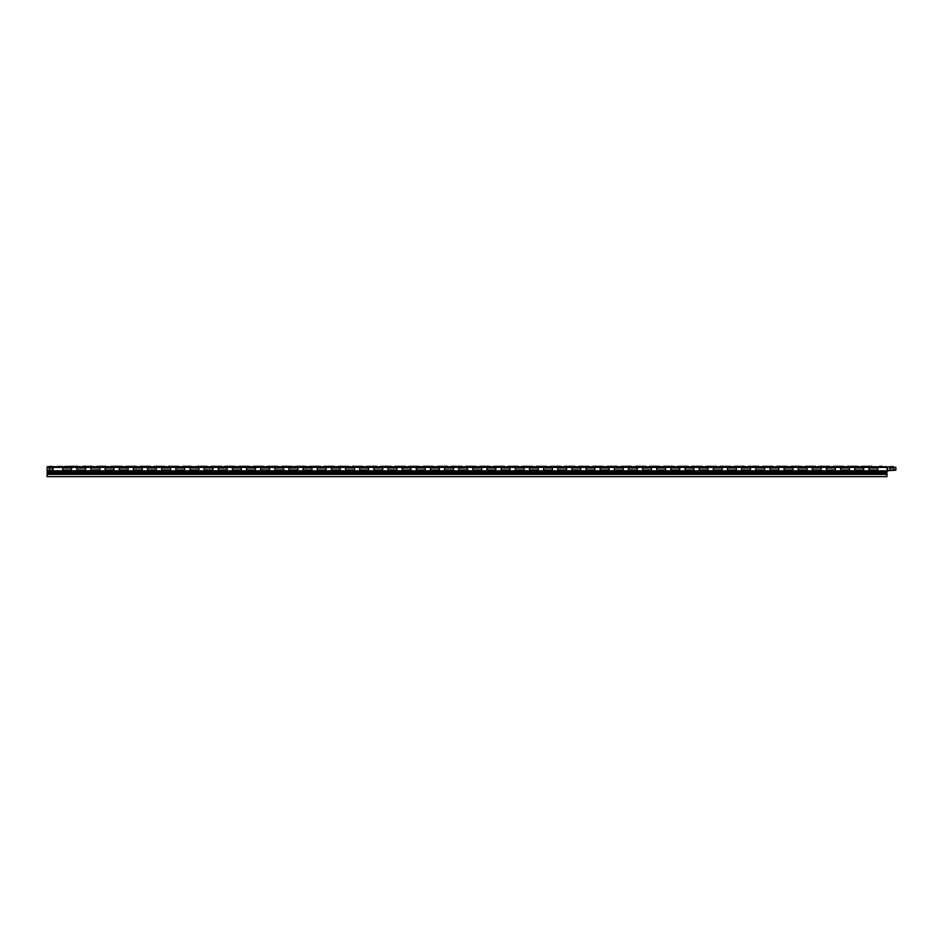 <?xml version="1.0" encoding="UTF-8"?>
<svg xmlns="http://www.w3.org/2000/svg" width="943" height="943" viewBox="0 0 943 943"><rect width="100%" height="100%" fill="white"/><g stroke="black" fill="none" stroke-linecap="round" stroke-linejoin="round"><path stroke-width="1.41" d="M870.813 466.337L872.534 466.761M856.668 466.337L858.389 466.761M842.523 466.337L844.244 466.761M828.378 466.337L830.099 466.761M814.233 466.337L815.954 466.761M800.088 466.337L801.809 466.761M785.943 466.337L787.664 466.761M771.798 466.337L773.519 466.761M757.653 466.337L759.374 466.761M743.508 466.337L745.229 466.761M729.363 466.337L731.084 466.761M715.218 466.337L716.939 466.761M701.073 466.337L702.794 466.761M686.928 466.337L688.649 466.761M672.783 466.337L674.504 466.761M658.638 466.337L660.359 466.761M644.493 466.337L646.214 466.761M630.348 466.337L632.069 466.761M616.203 466.337L617.924 466.761M602.058 466.337L603.779 466.761M587.913 466.337L589.634 466.761M573.768 466.337L575.489 466.761M559.623 466.337L561.344 466.761M545.478 466.337L547.199 466.761M531.333 466.337L533.054 466.761M517.188 466.337L518.909 466.761M503.043 466.337L504.764 466.761M488.898 466.337L490.619 466.761M474.753 466.337L476.474 466.761M460.608 466.337L462.329 466.761M446.463 466.337L448.184 466.761M432.318 466.337L434.039 466.761M418.173 466.337L419.894 466.761M404.028 466.337L405.749 466.761M389.883 466.337L391.604 466.761M375.738 466.337L377.459 466.761M361.593 466.337L363.314 466.761M347.448 466.337L349.169 466.761M324.251 466.337L335.024 466.761M310.106 466.337L320.879 466.761M295.961 466.337L306.734 466.761M281.816 466.337L292.589 466.761M267.671 466.337L278.444 466.761M253.526 466.337L264.299 466.761M239.381 466.337L250.154 466.761M225.236 466.337L236.009 466.761M211.091 466.337L221.864 466.761M196.946 466.337L207.719 466.761M182.801 466.337L193.574 466.761M168.656 466.337L179.429 466.761M154.511 466.337L165.284 466.761M140.366 466.337L151.139 466.761M126.221 466.337L136.994 466.761M112.076 466.337L122.849 466.761M97.931 466.337L108.704 466.761M83.786 466.337L94.559 466.761M334.293 466.337L333.303 466.337M320.149 466.337L319.158 466.337M306.004 466.337L305.013 466.337M291.858 466.337L290.868 466.337M277.714 466.337L276.723 466.337M263.568 466.337L262.578 466.337M249.423 466.337L248.433 466.337M235.278 466.337L234.288 466.337M221.133 466.337L220.143 466.337M206.988 466.337L205.998 466.337M178.698 466.337L177.708 466.337M164.553 466.337L163.563 466.337M150.408 466.337L149.418 466.337M136.263 466.337L135.273 466.337M122.118 466.337L121.128 466.337M69.641 466.337L80.414 466.761M879.442 466.337L881.422 466.337M883.002 466.761L877.886 466.761L882.271 466.337M48.965 466.761L52.101 466.337M890.899 466.62L892.88 466.62M890.616 466.62L893.162 466.62M60.022 466.337L57.771 466.573L62.592 466.761L57.771 466.573M47.15 472.078L47.15 473.268L886.939 473.268L886.939 472.078L47.15 472.078L47.15 466.761L887.08 466.761L887.08 470.734L887.422 466.938L895.85 467.327L895.85 470.168L887.646 470.734L887.646 467.044L890.31 467.044M854.688 466.761L849.596 466.761M826.398 466.761L821.306 466.761M798.108 466.761L793.016 466.761M769.818 466.761L764.726 466.761M741.528 466.761L736.436 466.761M713.238 466.761L708.146 466.761M684.948 466.761L679.856 466.761M656.658 466.761L651.566 466.761M628.368 466.761L623.276 466.761M600.078 466.761L594.986 466.761M571.788 466.761L566.696 466.761M543.498 466.761L538.406 466.761M515.208 466.761L510.116 466.761M486.918 466.761L481.826 466.761M458.628 466.761L453.536 466.761M430.338 466.761L425.246 466.761M402.048 466.761L396.956 466.761M373.758 466.761L368.666 466.761M345.468 466.761L340.376 466.761M317.178 466.761L312.086 466.761M288.888 466.761L283.796 466.761M260.598 466.761L255.506 466.761M232.308 466.761L227.216 466.761M204.018 466.761L198.926 466.761M175.728 466.761L170.636 466.761M147.438 466.761L142.346 466.761M119.148 466.761L114.056 466.761M90.858 466.761L85.766 466.761M876.896 466.761L869.823 466.761M862.751 466.761L855.678 466.761M848.606 466.761L841.533 466.761M834.461 466.761L827.388 466.761M820.316 466.761L813.243 466.761M806.171 466.761L799.098 466.761M792.026 466.761L784.953 466.761M777.881 466.761L770.808 466.761M763.736 466.761L756.663 466.761M749.591 466.761L742.518 466.761M735.446 466.761L728.373 466.761M721.301 466.761L714.228 466.761M707.156 466.761L700.083 466.761M693.011 466.761L685.938 466.761M678.866 466.761L671.793 466.761M664.721 466.761L657.648 466.761M650.576 466.761L643.503 466.761M636.431 466.761L629.358 466.761M622.286 466.761L615.213 466.761M608.141 466.761L601.068 466.761M593.996 466.761L586.923 466.761M579.851 466.761L572.778 466.761M565.706 466.761L558.633 466.761M551.561 466.761L544.488 466.761M537.416 466.761L530.343 466.761M523.271 466.761L516.198 466.761M509.126 466.761L502.053 466.761M494.981 466.761L487.908 466.761M480.836 466.761L473.763 466.761M466.691 466.761L459.618 466.761M452.546 466.761L445.473 466.761M438.401 466.761L431.328 466.761M424.256 466.761L417.183 466.761M410.111 466.761L403.038 466.761M395.966 466.761L388.893 466.761M381.821 466.761L374.748 466.761M367.676 466.761L360.603 466.761M353.531 466.761L346.458 466.761M339.386 466.761L332.313 466.761M325.241 466.761L318.168 466.761M311.096 466.761L304.023 466.761M296.951 466.761L289.878 466.761M282.806 466.761L275.733 466.761M268.661 466.761L261.588 466.761M254.516 466.761L247.443 466.761M240.371 466.761L233.298 466.761M226.226 466.761L219.153 466.761M212.081 466.761L205.008 466.761M197.936 466.761L190.863 466.761M183.791 466.761L176.718 466.761M169.646 466.761L162.573 466.761M155.501 466.761L148.428 466.761M141.356 466.761L134.283 466.761M127.211 466.761L120.138 466.761M113.066 466.761L105.993 466.761M98.921 466.761L91.848 466.761M57.452 466.761L52.832 466.761M70.631 466.761L63.558 466.761M84.776 466.761L77.703 466.761M887.092 467.209L882.577 466.761M76.713 466.761L71.621 466.761M105.003 466.761L99.911 466.761M133.293 466.761L128.201 466.761M161.583 466.761L156.491 466.761M189.873 466.761L184.781 466.761M218.163 466.761L213.071 466.761M246.453 466.761L241.361 466.761M274.743 466.761L269.651 466.761M303.033 466.761L297.941 466.761M331.323 466.761L326.231 466.761M359.613 466.761L354.521 466.761M387.903 466.761L382.811 466.761M416.193 466.761L411.101 466.761M444.483 466.761L439.391 466.761M472.773 466.761L467.681 466.761M501.063 466.761L495.971 466.761M529.353 466.761L524.261 466.761M557.643 466.761L552.551 466.761M585.933 466.761L580.841 466.761M614.223 466.761L609.131 466.761M642.513 466.761L637.421 466.761M670.803 466.761L665.711 466.761M699.093 466.761L694.001 466.761M727.383 466.761L722.291 466.761M755.673 466.761L750.581 466.761M783.963 466.761L778.871 466.761M812.253 466.761L807.161 466.761M840.543 466.761L835.451 466.761M868.833 466.761L863.741 466.761M876.896 468.034A0.99 0.99 0 0 1 877.886 469.025A0.99 0.99 0 0 1 876.896 470.015L869.823 470.015A0.99 0.99 0 0 1 868.833 469.025A0.99 0.99 0 0 1 869.823 468.034L876.896 468.034A0.99 0.99 0 0 1 877.886 469.025A0.99 0.99 0 0 1 876.896 470.015M862.751 468.034A0.99 0.99 0 0 1 863.741 469.025A0.99 0.99 0 0 1 862.751 470.015L855.678 470.015A0.99 0.99 0 0 1 854.688 469.025A0.99 0.99 0 0 1 855.678 468.034L862.751 468.034A0.99 0.99 0 0 1 863.741 469.025A0.99 0.99 0 0 1 862.751 470.015M848.606 468.034A0.99 0.99 0 0 1 849.596 469.025A0.99 0.99 0 0 1 848.606 470.015L841.533 470.015A0.99 0.99 0 0 1 840.543 469.025A0.99 0.99 0 0 1 841.533 468.034L848.606 468.034A0.99 0.99 0 0 1 849.596 469.025A0.99 0.99 0 0 1 848.606 470.015M834.461 468.034A0.99 0.99 0 0 1 835.451 469.025A0.99 0.99 0 0 1 834.461 470.015L827.388 470.015A0.99 0.99 0 0 1 826.398 469.025A0.99 0.99 0 0 1 827.388 468.034L834.461 468.034A0.99 0.99 0 0 1 835.451 469.025A0.99 0.99 0 0 1 834.461 470.015M820.316 468.034A0.99 0.99 0 0 1 821.306 469.025A0.99 0.99 0 0 1 820.316 470.015L813.243 470.015A0.99 0.99 0 0 1 812.253 469.025A0.99 0.99 0 0 1 813.243 468.034L820.316 468.034A0.99 0.99 0 0 1 821.306 469.025A0.99 0.99 0 0 1 820.316 470.015M806.171 468.034A0.99 0.99 0 0 1 807.161 469.025A0.99 0.99 0 0 1 806.171 470.015L799.098 470.015A0.99 0.99 0 0 1 798.108 469.025A0.99 0.99 0 0 1 799.098 468.034L806.171 468.034A0.99 0.99 0 0 1 807.161 469.025A0.99 0.99 0 0 1 806.171 470.015M792.026 468.034A0.99 0.99 0 0 1 793.016 469.025A0.99 0.99 0 0 1 792.026 470.015L784.953 470.015A0.99 0.99 0 0 1 783.963 469.025A0.99 0.99 0 0 1 784.953 468.034L792.026 468.034A0.99 0.99 0 0 1 793.016 469.025A0.99 0.99 0 0 1 792.026 470.015M777.881 468.034A0.99 0.99 0 0 1 778.871 469.025A0.99 0.99 0 0 1 777.881 470.015L770.808 470.015A0.99 0.99 0 0 1 769.818 469.025A0.99 0.99 0 0 1 770.808 468.034L777.881 468.034A0.99 0.99 0 0 1 778.871 469.025A0.99 0.99 0 0 1 777.881 470.015M763.736 468.034A0.99 0.99 0 0 1 764.726 469.025A0.99 0.99 0 0 1 763.736 470.015L756.663 470.015A0.99 0.99 0 0 1 755.673 469.025A0.99 0.99 0 0 1 756.663 468.034L763.736 468.034A0.99 0.99 0 0 1 764.726 469.025A0.99 0.99 0 0 1 763.736 470.015M749.591 468.034A0.99 0.99 0 0 1 750.581 469.025A0.99 0.99 0 0 1 749.591 470.015L742.518 470.015A0.99 0.99 0 0 1 741.528 469.025A0.99 0.99 0 0 1 742.518 468.034L749.591 468.034A0.99 0.99 0 0 1 750.581 469.025A0.99 0.99 0 0 1 749.591 470.015M735.446 468.034A0.99 0.99 0 0 1 736.436 469.025A0.99 0.99 0 0 1 735.446 470.015L728.373 470.015A0.99 0.99 0 0 1 727.383 469.025A0.99 0.99 0 0 1 728.373 468.034L735.446 468.034A0.99 0.99 0 0 1 736.436 469.025A0.99 0.99 0 0 1 735.446 470.015M721.301 468.034A0.99 0.99 0 0 1 722.291 469.025A0.99 0.99 0 0 1 721.301 470.015L714.228 470.015A0.99 0.99 0 0 1 713.238 469.025A0.99 0.99 0 0 1 714.228 468.034L721.301 468.034A0.99 0.99 0 0 1 722.291 469.025A0.99 0.99 0 0 1 721.301 470.015M707.156 468.034A0.99 0.99 0 0 1 708.146 469.025A0.99 0.99 0 0 1 707.156 470.015L700.083 470.015A0.99 0.99 0 0 1 699.093 469.025A0.99 0.99 0 0 1 700.083 468.034L707.156 468.034A0.99 0.99 0 0 1 708.146 469.025A0.99 0.99 0 0 1 707.156 470.015M693.011 468.034A0.99 0.99 0 0 1 694.001 469.025A0.99 0.99 0 0 1 693.011 470.015L685.938 470.015A0.99 0.99 0 0 1 684.948 469.025A0.99 0.99 0 0 1 685.938 468.034L693.011 468.034A0.99 0.99 0 0 1 694.001 469.025A0.99 0.99 0 0 1 693.011 470.015M678.866 468.034A0.99 0.99 0 0 1 679.856 469.025A0.99 0.99 0 0 1 678.866 470.015L671.793 470.015A0.99 0.99 0 0 1 670.803 469.025A0.99 0.99 0 0 1 671.793 468.034L678.866 468.034A0.99 0.99 0 0 1 679.856 469.025A0.99 0.99 0 0 1 678.866 470.015M664.721 468.034A0.99 0.99 0 0 1 665.711 469.025A0.99 0.99 0 0 1 664.721 470.015L657.648 470.015A0.99 0.99 0 0 1 656.658 469.025A0.99 0.99 0 0 1 657.648 468.034L664.721 468.034A0.99 0.99 0 0 1 665.711 469.025A0.99 0.99 0 0 1 664.721 470.015M650.576 468.034A0.99 0.99 0 0 1 651.566 469.025A0.99 0.99 0 0 1 650.576 470.015L643.503 470.015A0.99 0.99 0 0 1 642.513 469.025A0.99 0.99 0 0 1 643.503 468.034L650.576 468.034A0.99 0.99 0 0 1 651.566 469.025A0.99 0.99 0 0 1 650.576 470.015M636.431 468.034A0.99 0.99 0 0 1 637.421 469.025A0.99 0.99 0 0 1 636.431 470.015L629.358 470.015A0.99 0.99 0 0 1 628.368 469.025A0.99 0.99 0 0 1 629.358 468.034L636.431 468.034A0.99 0.99 0 0 1 637.421 469.025A0.99 0.99 0 0 1 636.431 470.015M622.286 468.034A0.99 0.99 0 0 1 623.276 469.025A0.99 0.99 0 0 1 622.286 470.015L615.213 470.015A0.99 0.99 0 0 1 614.223 469.025A0.99 0.99 0 0 1 615.213 468.034L622.286 468.034A0.99 0.99 0 0 1 623.276 469.025A0.99 0.99 0 0 1 622.286 470.015M608.141 468.034A0.99 0.99 0 0 1 609.131 469.025A0.99 0.99 0 0 1 608.141 470.015L601.068 470.015A0.99 0.99 0 0 1 600.078 469.025A0.99 0.99 0 0 1 601.068 468.034L608.141 468.034A0.99 0.99 0 0 1 609.131 469.025A0.99 0.99 0 0 1 608.141 470.015M593.996 468.034A0.99 0.99 0 0 1 594.986 469.025A0.99 0.99 0 0 1 593.996 470.015L586.923 470.015A0.99 0.99 0 0 1 585.933 469.025A0.99 0.99 0 0 1 586.923 468.034L593.996 468.034A0.99 0.99 0 0 1 594.986 469.025A0.99 0.99 0 0 1 593.996 470.015M579.851 468.034A0.99 0.99 0 0 1 580.841 469.025A0.99 0.99 0 0 1 579.851 470.015L572.778 470.015A0.99 0.99 0 0 1 571.788 469.025A0.99 0.99 0 0 1 572.778 468.034L579.851 468.034A0.99 0.99 0 0 1 580.841 469.025A0.99 0.99 0 0 1 579.851 470.015M565.706 468.034A0.99 0.99 0 0 1 566.696 469.025A0.99 0.99 0 0 1 565.706 470.015L558.633 470.015A0.99 0.99 0 0 1 557.643 469.025A0.99 0.99 0 0 1 558.633 468.034L565.706 468.034A0.99 0.99 0 0 1 566.696 469.025A0.99 0.99 0 0 1 565.706 470.015M551.561 468.034A0.99 0.99 0 0 1 552.551 469.025A0.99 0.99 0 0 1 551.561 470.015L544.488 470.015A0.99 0.99 0 0 1 543.498 469.025A0.99 0.99 0 0 1 544.488 468.034L551.561 468.034A0.99 0.99 0 0 1 552.551 469.025A0.99 0.99 0 0 1 551.561 470.015M537.416 468.034A0.99 0.99 0 0 1 538.406 469.025A0.99 0.99 0 0 1 537.416 470.015L530.343 470.015A0.99 0.99 0 0 1 529.353 469.025A0.99 0.99 0 0 1 530.343 468.034L537.416 468.034A0.99 0.99 0 0 1 538.406 469.025A0.99 0.99 0 0 1 537.416 470.015M523.271 468.034A0.99 0.99 0 0 1 524.261 469.025A0.99 0.99 0 0 1 523.271 470.015L516.198 470.015A0.99 0.99 0 0 1 515.208 469.025A0.99 0.99 0 0 1 516.198 468.034L523.271 468.034A0.99 0.99 0 0 1 524.261 469.025A0.99 0.99 0 0 1 523.271 470.015M509.126 468.034A0.99 0.99 0 0 1 510.116 469.025A0.99 0.99 0 0 1 509.126 470.015L502.053 470.015A0.99 0.99 0 0 1 501.063 469.025A0.99 0.99 0 0 1 502.053 468.034L509.126 468.034A0.99 0.99 0 0 1 510.116 469.025A0.99 0.99 0 0 1 509.126 470.015M494.981 468.034A0.99 0.99 0 0 1 495.971 469.025A0.99 0.99 0 0 1 494.981 470.015L487.908 470.015A0.99 0.99 0 0 1 486.918 469.025A0.99 0.99 0 0 1 487.908 468.034L494.981 468.034A0.99 0.99 0 0 1 495.971 469.025A0.99 0.99 0 0 1 494.981 470.015M480.836 468.034A0.99 0.99 0 0 1 481.826 469.025A0.99 0.99 0 0 1 480.836 470.015L473.763 470.015A0.99 0.99 0 0 1 472.773 469.025A0.99 0.99 0 0 1 473.763 468.034L480.836 468.034A0.99 0.99 0 0 1 481.826 469.025A0.99 0.99 0 0 1 480.836 470.015M466.691 468.034A0.99 0.99 0 0 1 467.681 469.025A0.99 0.99 0 0 1 466.691 470.015L459.618 470.015A0.99 0.99 0 0 1 458.628 469.025A0.99 0.99 0 0 1 459.618 468.034L466.691 468.034A0.99 0.99 0 0 1 467.681 469.025A0.99 0.99 0 0 1 466.691 470.015M452.546 468.034A0.99 0.99 0 0 1 453.536 469.025A0.99 0.99 0 0 1 452.546 470.015L445.473 470.015A0.99 0.99 0 0 1 444.483 469.025A0.99 0.99 0 0 1 445.473 468.034L452.546 468.034A0.99 0.99 0 0 1 453.536 469.025A0.99 0.99 0 0 1 452.546 470.015M438.401 468.034A0.99 0.99 0 0 1 439.391 469.025A0.99 0.99 0 0 1 438.401 470.015L431.328 470.015A0.99 0.99 0 0 1 430.338 469.025A0.99 0.99 0 0 1 431.328 468.034L438.401 468.034A0.99 0.99 0 0 1 439.391 469.025A0.99 0.99 0 0 1 438.401 470.015M424.256 468.034A0.99 0.99 0 0 1 425.246 469.025A0.99 0.99 0 0 1 424.256 470.015L417.183 470.015A0.99 0.99 0 0 1 416.193 469.025A0.99 0.99 0 0 1 417.183 468.034L424.256 468.034A0.99 0.99 0 0 1 425.246 469.025A0.99 0.99 0 0 1 424.256 470.015M410.111 468.034A0.99 0.99 0 0 1 411.101 469.025A0.99 0.99 0 0 1 410.111 470.015L403.038 470.015A0.99 0.99 0 0 1 402.048 469.025A0.99 0.99 0 0 1 403.038 468.034L410.111 468.034A0.99 0.99 0 0 1 411.101 469.025A0.99 0.99 0 0 1 410.111 470.015M395.966 468.034A0.99 0.99 0 0 1 396.956 469.025A0.99 0.99 0 0 1 395.966 470.015L388.893 470.015A0.99 0.99 0 0 1 387.903 469.025A0.99 0.99 0 0 1 388.893 468.034L395.966 468.034A0.99 0.99 0 0 1 396.956 469.025A0.99 0.99 0 0 1 395.966 470.015M381.821 468.034A0.99 0.99 0 0 1 382.811 469.025A0.99 0.99 0 0 1 381.821 470.015L374.748 470.015A0.99 0.99 0 0 1 373.758 469.025A0.99 0.99 0 0 1 374.748 468.034L381.821 468.034A0.99 0.99 0 0 1 382.811 469.025A0.99 0.99 0 0 1 381.821 470.015M367.676 468.034A0.99 0.99 0 0 1 368.666 469.025A0.99 0.99 0 0 1 367.676 470.015L360.603 470.015A0.99 0.99 0 0 1 359.613 469.025A0.99 0.99 0 0 1 360.603 468.034L367.676 468.034A0.99 0.99 0 0 1 368.666 469.025A0.99 0.99 0 0 1 367.676 470.015M353.531 468.034A0.99 0.99 0 0 1 354.521 469.025A0.99 0.99 0 0 1 353.531 470.015L346.458 470.015A0.99 0.99 0 0 1 345.468 469.025A0.99 0.99 0 0 1 346.458 468.034L353.531 468.034A0.99 0.99 0 0 1 354.521 469.025A0.99 0.99 0 0 1 353.531 470.015M339.386 468.034A0.99 0.99 0 0 1 340.376 469.025A0.99 0.99 0 0 1 339.386 470.015L332.313 470.015A0.99 0.99 0 0 1 331.323 469.025A0.99 0.99 0 0 1 332.313 468.034L339.386 468.034A0.99 0.99 0 0 1 340.376 469.025A0.99 0.99 0 0 1 339.386 470.015M325.241 468.034A0.99 0.99 0 0 1 326.231 469.025A0.99 0.99 0 0 1 325.241 470.015L318.168 470.015A0.99 0.99 0 0 1 317.178 469.025A0.99 0.99 0 0 1 318.168 468.034L325.241 468.034A0.99 0.99 0 0 1 326.231 469.025A0.99 0.99 0 0 1 325.241 470.015M311.096 468.034A0.99 0.99 0 0 1 312.086 469.025A0.99 0.99 0 0 1 311.096 470.015L304.023 470.015A0.99 0.99 0 0 1 303.033 469.025A0.99 0.99 0 0 1 304.023 468.034L311.096 468.034A0.99 0.99 0 0 1 312.086 469.025A0.99 0.99 0 0 1 311.096 470.015M296.951 468.034A0.99 0.99 0 0 1 297.941 469.025A0.99 0.99 0 0 1 296.951 470.015L289.878 470.015A0.99 0.99 0 0 1 288.888 469.025A0.99 0.99 0 0 1 289.878 468.034L296.951 468.034A0.99 0.99 0 0 1 297.941 469.025A0.99 0.99 0 0 1 296.951 470.015M282.806 468.034A0.99 0.99 0 0 1 283.796 469.025A0.99 0.99 0 0 1 282.806 470.015L275.733 470.015A0.99 0.99 0 0 1 274.743 469.025A0.99 0.99 0 0 1 275.733 468.034L282.806 468.034A0.99 0.99 0 0 1 283.796 469.025A0.99 0.99 0 0 1 282.806 470.015M268.661 468.034A0.99 0.99 0 0 1 269.651 469.025A0.99 0.99 0 0 1 268.661 470.015L261.588 470.015A0.99 0.99 0 0 1 260.598 469.025A0.99 0.99 0 0 1 261.588 468.034L268.661 468.034A0.99 0.99 0 0 1 269.651 469.025A0.99 0.99 0 0 1 268.661 470.015M254.516 468.034A0.99 0.99 0 0 1 255.506 469.025A0.99 0.99 0 0 1 254.516 470.015L247.443 470.015A0.99 0.99 0 0 1 246.453 469.025A0.99 0.99 0 0 1 247.443 468.034L254.516 468.034A0.99 0.99 0 0 1 255.506 469.025A0.99 0.99 0 0 1 254.516 470.015M240.371 468.034A0.99 0.99 0 0 1 241.361 469.025A0.99 0.99 0 0 1 240.371 470.015L233.298 470.015A0.99 0.99 0 0 1 232.308 469.025A0.99 0.99 0 0 1 233.298 468.034L240.371 468.034A0.99 0.99 0 0 1 241.361 469.025A0.99 0.99 0 0 1 240.371 470.015M226.226 468.034A0.99 0.99 0 0 1 227.216 469.025A0.99 0.99 0 0 1 226.226 470.015L219.153 470.015A0.99 0.99 0 0 1 218.163 469.025A0.99 0.99 0 0 1 219.153 468.034L226.226 468.034A0.99 0.99 0 0 1 227.216 469.025A0.99 0.99 0 0 1 226.226 470.015M212.081 468.034A0.99 0.99 0 0 1 213.071 469.025A0.99 0.99 0 0 1 212.081 470.015L205.008 470.015A0.99 0.99 0 0 1 204.018 469.025A0.99 0.99 0 0 1 205.008 468.034L212.081 468.034A0.99 0.99 0 0 1 213.071 469.025A0.99 0.99 0 0 1 212.081 470.015M197.936 468.034A0.99 0.99 0 0 1 198.926 469.025A0.99 0.99 0 0 1 197.936 470.015L190.863 470.015A0.99 0.99 0 0 1 189.873 469.025A0.99 0.99 0 0 1 190.863 468.034L197.936 468.034A0.99 0.99 0 0 1 198.926 469.025A0.99 0.99 0 0 1 197.936 470.015M183.791 468.034A0.99 0.99 0 0 1 184.781 469.025A0.99 0.99 0 0 1 183.791 470.015L176.718 470.015A0.99 0.99 0 0 1 175.728 469.025A0.99 0.99 0 0 1 176.718 468.034L183.791 468.034A0.99 0.99 0 0 1 184.781 469.025A0.99 0.99 0 0 1 183.791 470.015M169.646 468.034A0.99 0.99 0 0 1 170.636 469.025A0.99 0.99 0 0 1 169.646 470.015L162.573 470.015A0.99 0.99 0 0 1 161.583 469.025A0.99 0.99 0 0 1 162.573 468.034L169.646 468.034A0.99 0.99 0 0 1 170.636 469.025A0.99 0.99 0 0 1 169.646 470.015M155.501 468.034A0.99 0.99 0 0 1 156.491 469.025A0.99 0.99 0 0 1 155.501 470.015L148.428 470.015A0.99 0.99 0 0 1 147.438 469.025A0.99 0.99 0 0 1 148.428 468.034L155.501 468.034A0.99 0.99 0 0 1 156.491 469.025A0.99 0.99 0 0 1 155.501 470.015M141.356 468.034A0.99 0.99 0 0 1 142.346 469.025A0.99 0.99 0 0 1 141.356 470.015L134.283 470.015A0.99 0.99 0 0 1 133.293 469.025A0.99 0.99 0 0 1 134.283 468.034L141.356 468.034A0.99 0.99 0 0 1 142.346 469.025A0.99 0.99 0 0 1 141.356 470.015M127.211 468.034A0.99 0.99 0 0 1 128.201 469.025A0.99 0.99 0 0 1 127.211 470.015L120.138 470.015A0.99 0.99 0 0 1 119.148 469.025A0.99 0.99 0 0 1 120.138 468.034L127.211 468.034A0.99 0.99 0 0 1 128.201 469.025A0.99 0.99 0 0 1 127.211 470.015M113.066 468.034A0.99 0.99 0 0 1 114.056 469.025A0.99 0.99 0 0 1 113.066 470.015L105.993 470.015A0.99 0.99 0 0 1 105.003 469.025A0.99 0.99 0 0 1 105.993 468.034L113.066 468.034A0.99 0.99 0 0 1 114.056 469.025A0.99 0.99 0 0 1 113.066 470.015M98.921 468.034A0.99 0.99 0 0 1 99.911 469.025A0.99 0.99 0 0 1 98.921 470.015L91.848 470.015A0.99 0.99 0 0 1 90.858 469.025A0.99 0.99 0 0 1 91.848 468.034L98.921 468.034A0.99 0.99 0 0 1 99.911 469.025A0.99 0.99 0 0 1 98.921 470.015M869.823 468.034A0.99 0.99 0 0 0 868.833 469.025A0.99 0.99 0 0 0 869.823 470.015M855.678 468.034A0.99 0.99 0 0 0 854.688 469.025A0.99 0.99 0 0 0 855.678 470.015M841.533 468.034A0.99 0.99 0 0 0 840.543 469.025A0.99 0.99 0 0 0 841.533 470.015M827.388 468.034A0.99 0.99 0 0 0 826.398 469.025A0.99 0.99 0 0 0 827.388 470.015M813.243 468.034A0.99 0.99 0 0 0 812.253 469.025A0.99 0.99 0 0 0 813.243 470.015M799.098 468.034A0.99 0.99 0 0 0 798.108 469.025A0.99 0.99 0 0 0 799.098 470.015M784.953 468.034A0.99 0.99 0 0 0 783.963 469.025A0.99 0.99 0 0 0 784.953 470.015M770.808 468.034A0.99 0.99 0 0 0 769.818 469.025A0.99 0.99 0 0 0 770.808 470.015M756.663 468.034A0.99 0.99 0 0 0 755.673 469.025A0.99 0.99 0 0 0 756.663 470.015M742.518 468.034A0.99 0.99 0 0 0 741.528 469.025A0.99 0.99 0 0 0 742.518 470.015M728.373 468.034A0.99 0.99 0 0 0 727.383 469.025A0.99 0.99 0 0 0 728.373 470.015M714.228 468.034A0.99 0.99 0 0 0 713.238 469.025A0.99 0.99 0 0 0 714.228 470.015M700.083 468.034A0.99 0.99 0 0 0 699.093 469.025A0.99 0.99 0 0 0 700.083 470.015M685.938 468.034A0.99 0.99 0 0 0 684.948 469.025A0.99 0.99 0 0 0 685.938 470.015M671.793 468.034A0.99 0.99 0 0 0 670.803 469.025A0.99 0.99 0 0 0 671.793 470.015M657.648 468.034A0.99 0.99 0 0 0 656.658 469.025A0.99 0.99 0 0 0 657.648 470.015M643.503 468.034A0.99 0.99 0 0 0 642.513 469.025A0.99 0.99 0 0 0 643.503 470.015M629.358 468.034A0.99 0.99 0 0 0 628.368 469.025A0.99 0.99 0 0 0 629.358 470.015M615.213 468.034A0.99 0.99 0 0 0 614.223 469.025A0.99 0.99 0 0 0 615.213 470.015M601.068 468.034A0.99 0.99 0 0 0 600.078 469.025A0.99 0.99 0 0 0 601.068 470.015M586.923 468.034A0.99 0.99 0 0 0 585.933 469.025A0.99 0.99 0 0 0 586.923 470.015M572.778 468.034A0.99 0.99 0 0 0 571.788 469.025A0.99 0.99 0 0 0 572.778 470.015M558.633 468.034A0.99 0.99 0 0 0 557.643 469.025A0.99 0.99 0 0 0 558.633 470.015M544.488 468.034A0.99 0.99 0 0 0 543.498 469.025A0.99 0.99 0 0 0 544.488 470.015M530.343 468.034A0.99 0.99 0 0 0 529.353 469.025A0.99 0.99 0 0 0 530.343 470.015M516.198 468.034A0.99 0.99 0 0 0 515.208 469.025A0.99 0.99 0 0 0 516.198 470.015M502.053 468.034A0.99 0.99 0 0 0 501.063 469.025A0.99 0.99 0 0 0 502.053 470.015M487.908 468.034A0.99 0.99 0 0 0 486.918 469.025A0.99 0.99 0 0 0 487.908 470.015M473.763 468.034A0.99 0.99 0 0 0 472.773 469.025A0.99 0.99 0 0 0 473.763 470.015M459.618 468.034A0.99 0.99 0 0 0 458.628 469.025A0.99 0.99 0 0 0 459.618 470.015M445.473 468.034A0.99 0.99 0 0 0 444.483 469.025A0.99 0.99 0 0 0 445.473 470.015M431.328 468.034A0.99 0.99 0 0 0 430.338 469.025A0.99 0.99 0 0 0 431.328 470.015M417.183 468.034A0.99 0.99 0 0 0 416.193 469.025A0.99 0.99 0 0 0 417.183 470.015M403.038 468.034A0.99 0.99 0 0 0 402.048 469.025A0.99 0.99 0 0 0 403.038 470.015M388.893 468.034A0.99 0.99 0 0 0 387.903 469.025A0.99 0.99 0 0 0 388.893 470.015M374.748 468.034A0.99 0.99 0 0 0 373.758 469.025A0.99 0.99 0 0 0 374.748 470.015M360.603 468.034A0.99 0.99 0 0 0 359.613 469.025A0.99 0.99 0 0 0 360.603 470.015M346.458 468.034A0.99 0.99 0 0 0 345.468 469.025A0.99 0.99 0 0 0 346.458 470.015M332.313 468.034A0.99 0.99 0 0 0 331.323 469.025A0.99 0.99 0 0 0 332.313 470.015M318.168 468.034A0.99 0.99 0 0 0 317.178 469.025A0.99 0.99 0 0 0 318.168 470.015M304.023 468.034A0.99 0.99 0 0 0 303.033 469.025A0.99 0.99 0 0 0 304.023 470.015M289.878 468.034A0.99 0.99 0 0 0 288.888 469.025A0.99 0.99 0 0 0 289.878 470.015M275.733 468.034A0.99 0.99 0 0 0 274.743 469.025A0.99 0.99 0 0 0 275.733 470.015M261.588 468.034A0.99 0.99 0 0 0 260.598 469.025A0.99 0.99 0 0 0 261.588 470.015M247.443 468.034A0.99 0.99 0 0 0 246.453 469.025A0.99 0.99 0 0 0 247.443 470.015M233.298 468.034A0.99 0.99 0 0 0 232.308 469.025A0.99 0.99 0 0 0 233.298 470.015M219.153 468.034A0.99 0.99 0 0 0 218.163 469.025A0.99 0.99 0 0 0 219.153 470.015M205.008 468.034A0.99 0.99 0 0 0 204.018 469.025A0.99 0.99 0 0 0 205.008 470.015M190.863 468.034A0.99 0.99 0 0 0 189.873 469.025A0.99 0.99 0 0 0 190.863 470.015M176.718 468.034A0.99 0.99 0 0 0 175.728 469.025A0.99 0.99 0 0 0 176.718 470.015M162.573 468.034A0.99 0.99 0 0 0 161.583 469.025A0.99 0.99 0 0 0 162.573 470.015M148.428 468.034A0.99 0.99 0 0 0 147.438 469.025A0.99 0.99 0 0 0 148.428 470.015M134.283 468.034A0.99 0.99 0 0 0 133.293 469.025A0.99 0.99 0 0 0 134.283 470.015M120.138 468.034A0.99 0.99 0 0 0 119.148 469.025A0.99 0.99 0 0 0 120.138 470.015M105.993 468.034A0.99 0.99 0 0 0 105.003 469.025A0.99 0.99 0 0 0 105.993 470.015M91.848 468.034A0.99 0.99 0 0 0 90.858 469.025A0.99 0.99 0 0 0 91.848 470.015M49.979 468.034A0.99 0.99 0 0 0 48.989 469.025A0.99 0.99 0 0 0 49.979 470.015L52.242 470.015A0.99 0.99 0 0 0 53.232 469.025A0.99 0.99 0 0 0 52.242 468.034L49.979 468.034A0.99 0.99 0 0 0 48.989 469.025A0.99 0.99 0 0 0 49.979 470.015M886.939 470.734L886.939 472.078M84.776 470.015A0.99 0.99 0 0 0 85.766 469.025A0.99 0.99 0 0 0 84.776 468.034A0.99 0.99 0 0 1 85.766 469.025A0.99 0.99 0 0 1 84.776 470.015L77.703 470.015A0.99 0.99 0 0 1 76.713 469.025A0.99 0.99 0 0 1 77.703 468.034A0.99 0.99 0 0 0 76.713 469.025A0.99 0.99 0 0 0 77.703 470.015M70.631 470.015A0.99 0.99 0 0 0 71.621 469.025A0.99 0.99 0 0 0 70.631 468.034A0.99 0.99 0 0 1 71.621 469.025A0.99 0.99 0 0 1 70.631 470.015L63.558 470.015A0.99 0.99 0 0 1 62.568 469.025A0.99 0.99 0 0 1 63.558 468.034A0.99 0.99 0 0 0 62.568 469.025A0.99 0.99 0 0 0 63.558 470.015M77.703 468.034L84.776 468.034M63.558 468.034L70.631 468.034M887.092 466.785L893.469 467.044M886.939 473.268L886.939 476.663L47.15 476.663L47.15 473.268M62.592 466.761L61.861 466.337M59.032 466.337L58.183 466.337M893.021 470.015A0.99 0.99 0 0 0 894.011 469.025A0.99 0.99 0 0 0 893.021 468.034L890.758 468.034A0.99 0.99 0 0 0 889.768 469.025A0.99 0.99 0 0 0 890.758 470.015L893.021 470.015A0.99 0.99 0 0 0 894.011 469.025A0.99 0.99 0 0 0 893.021 468.034M890.758 468.034A0.99 0.99 0 0 0 889.768 469.025A0.99 0.99 0 0 0 890.758 470.015M65.55 466.479L68.309 466.479M65.538 466.62L64.277 466.62L65.397 466.479M65.668 466.479L66.54 466.479L65.833 466.761M66.54 466.479L65.857 466.479M68.202 466.62L67.483 466.761M67.483 466.62L66.812 466.761M66.812 466.62L65.951 466.761M893.893 467.044L890.204 466.856M50.12 466.337L49.284 466.573M338.396 466.337L348.439 466.337M352.541 466.337L362.584 466.337M366.686 466.337L376.728 466.337M380.831 466.337L390.874 466.337M394.976 466.337L405.019 466.337M409.121 466.337L419.163 466.337M423.266 466.337L433.309 466.337M437.411 466.337L447.454 466.337M451.556 466.337L461.599 466.337M465.701 466.337L475.744 466.337M479.846 466.337L489.889 466.337M493.991 466.337L504.034 466.337M508.136 466.337L518.178 466.337M522.281 466.337L532.323 466.337M536.426 466.337L546.469 466.337M550.571 466.337L560.614 466.337M564.716 466.337L574.759 466.337M578.861 466.337L588.904 466.337M593.006 466.337L603.048 466.337M607.151 466.337L617.193 466.337M621.296 466.337L631.338 466.337M635.441 466.337L645.484 466.337M649.586 466.337L659.629 466.337M663.731 466.337L673.774 466.337M677.876 466.337L687.918 466.337M692.021 466.337L702.063 466.337M706.166 466.337L716.208 466.337M720.311 466.337L730.354 466.337M734.456 466.337L744.499 466.337M748.601 466.337L758.644 466.337M762.746 466.337L772.788 466.337M776.891 466.337L786.933 466.337M791.036 466.337L801.078 466.337M805.181 466.337L815.224 466.337M819.326 466.337L829.369 466.337M833.471 466.337L843.514 466.337M847.616 466.337L857.659 466.337M861.761 466.337L871.803 466.337M869.965 466.761L872.216 466.573M855.82 466.761L858.071 466.573M841.675 466.761L843.926 466.573M827.53 466.761L829.781 466.573M813.385 466.761L815.636 466.573M799.24 466.761L801.491 466.573M785.095 466.761L787.346 466.573M770.95 466.761L773.201 466.573M756.805 466.761L759.056 466.573M742.66 466.761L744.911 466.573M728.515 466.761L730.766 466.573M714.37 466.761L716.621 466.573M700.225 466.761L702.476 466.573M686.08 466.761L688.331 466.573M671.935 466.761L674.186 466.573M657.79 466.761L660.041 466.573M643.645 466.761L645.896 466.573M629.5 466.761L631.751 466.573M615.355 466.761L617.606 466.573M601.21 466.761L603.461 466.573M587.065 466.761L589.316 466.573M572.92 466.761L575.171 466.573M558.775 466.761L561.026 466.573M544.63 466.761L546.881 466.573M530.485 466.761L532.736 466.573M516.34 466.761L518.591 466.573M502.195 466.761L504.446 466.573M488.05 466.761L490.301 466.573M473.905 466.761L476.156 466.573M459.76 466.761L462.011 466.573M445.615 466.761L447.866 466.573M431.47 466.761L433.721 466.573M417.325 466.761L419.576 466.573M403.18 466.761L405.431 466.573M389.035 466.761L391.286 466.573M374.89 466.761L377.141 466.573M360.745 466.761L362.996 466.573M346.6 466.761L348.851 466.573M332.455 466.761L334.706 466.573M318.31 466.761L320.561 466.573M304.165 466.761L306.416 466.573M290.02 466.761L292.271 466.573M275.875 466.761L278.126 466.573M261.73 466.761L263.981 466.573M247.585 466.761L249.836 466.573M233.44 466.761L235.691 466.573M219.295 466.761L221.546 466.573M205.15 466.761L207.401 466.573M191.005 466.761L193.256 466.573M176.86 466.761L179.111 466.573M162.715 466.761L164.966 466.573M148.57 466.761L150.821 466.573M134.425 466.761L136.676 466.573M120.28 466.761L122.531 466.573M106.135 466.761L108.386 466.573M91.99 466.761L94.241 466.573M77.845 466.761L80.096 466.573M47.15 467.386L887.422 467.386M47.15 470.84L886.939 470.84M47.15 471.135L886.939 471.135M47.15 474.388L886.939 474.388M67.92 466.761L70.489 466.761M70.489 466.337L77.845 466.337M82.795 466.337L84.634 466.761M84.634 466.337L91.99 466.337M96.94 466.337L98.779 466.761M98.779 466.337L106.135 466.337M111.085 466.337L112.924 466.761M112.924 466.337L120.28 466.337M124.5 466.761L127.069 466.761M127.069 466.337L134.425 466.337M138.645 466.761L141.214 466.761M141.214 466.337L148.57 466.337M152.79 466.761L155.359 466.761M155.359 466.337L162.715 466.337M166.935 466.761L169.504 466.761M169.504 466.337L176.86 466.337M181.08 466.761L183.649 466.761M183.649 466.337L191.005 466.337M195.225 466.761L197.794 466.761M197.794 466.337L205.15 466.337M209.37 466.761L211.939 466.761M211.939 466.337L219.295 466.337M223.833 466.573L226.084 466.761M226.084 466.337L233.44 466.337M237.978 466.573L240.229 466.761M240.229 466.337L247.585 466.337M251.805 466.761L254.374 466.761M254.374 466.337L261.73 466.337M266.268 466.573L268.519 466.761M268.519 466.337L275.875 466.337M280.095 466.761L282.664 466.761M282.664 466.337L290.02 466.337M294.558 466.573L296.809 466.761M296.809 466.337L304.165 466.337M308.703 466.573L310.954 466.761M310.954 466.337L318.31 466.337M322.53 466.761L325.099 466.761M325.099 466.337L332.455 466.337M336.675 466.761L339.244 466.761M339.244 466.337L346.6 466.337M350.82 466.761L353.389 466.761M353.389 466.337L360.745 466.337M364.965 466.761L367.534 466.761M367.534 466.337L374.89 466.337M379.11 466.761L381.679 466.761M381.679 466.337L389.035 466.337M393.255 466.761L395.824 466.761M395.824 466.337L403.18 466.337M407.4 466.761L409.969 466.761M409.969 466.337L417.325 466.337M421.545 466.761L424.114 466.761M424.114 466.337L431.47 466.337M435.69 466.761L438.259 466.761M438.259 466.337L445.615 466.337M449.835 466.761L452.404 466.761M452.404 466.337L459.76 466.337M463.98 466.761L466.549 466.761M466.549 466.337L473.905 466.337M478.125 466.761L480.694 466.761M480.694 466.337L488.05 466.337M492.27 466.761L494.839 466.761M494.839 466.337L502.195 466.337M506.415 466.761L508.984 466.761M508.984 466.337L516.34 466.337M520.56 466.761L523.129 466.761M523.129 466.337L530.485 466.337M534.705 466.761L537.274 466.761M537.274 466.337L544.63 466.337M548.85 466.761L551.419 466.761M551.419 466.337L558.775 466.337M562.995 466.761L565.564 466.761M565.564 466.337L572.92 466.337M577.14 466.761L579.709 466.761M579.709 466.337L587.065 466.337M591.285 466.761L593.854 466.761M593.854 466.337L601.21 466.337M605.43 466.761L607.999 466.761M607.999 466.337L615.355 466.337M619.575 466.761L622.144 466.761M622.144 466.337L629.5 466.337M633.72 466.761L636.289 466.761M636.289 466.337L643.645 466.337M647.865 466.761L650.434 466.761M650.434 466.337L657.79 466.337M662.01 466.761L664.579 466.761M664.579 466.337L671.935 466.337M676.155 466.761L678.724 466.761M678.724 466.337L686.08 466.337M690.3 466.761L692.869 466.761M692.869 466.337L700.225 466.337M704.445 466.761L707.014 466.761M707.014 466.337L714.37 466.337M718.59 466.761L721.159 466.761M721.159 466.337L728.515 466.337M732.735 466.761L735.304 466.761M735.304 466.337L742.66 466.337M746.88 466.761L749.449 466.761M749.449 466.337L756.805 466.337M761.025 466.761L763.594 466.761M763.594 466.337L770.95 466.337M775.17 466.761L777.739 466.761M777.739 466.337L785.095 466.337M789.315 466.761L791.884 466.761M791.884 466.337L799.24 466.337M803.46 466.761L806.029 466.761M806.029 466.337L813.385 466.337M817.605 466.761L820.174 466.761M820.174 466.337L827.53 466.337M831.75 466.761L834.319 466.761M834.319 466.337L841.675 466.337M845.895 466.761L848.464 466.761M848.464 466.337L855.82 466.337M860.04 466.761L862.609 466.761M862.609 466.337L869.965 466.337"/></g></svg>
